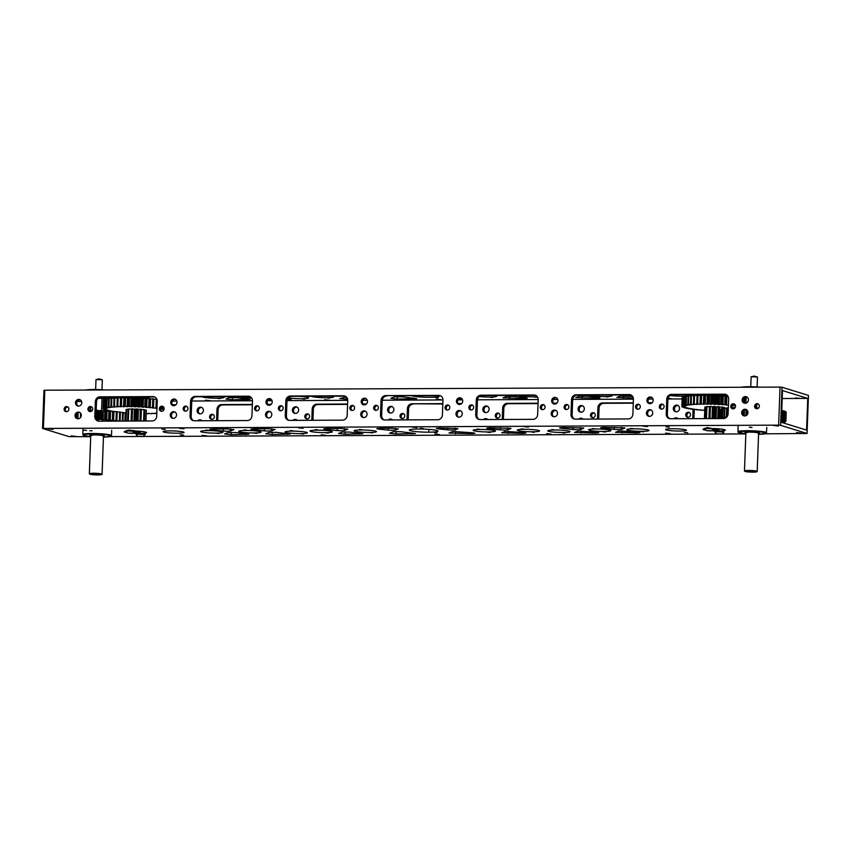 <?xml version="1.0" encoding="UTF-8"?>
<svg xmlns="http://www.w3.org/2000/svg" width="851" height="851" viewBox="0 0 851 851"><rect width="100%" height="100%" fill="white"/><g stroke="black" fill="none" stroke-linecap="round" stroke-linejoin="round"><path stroke-width="1.28" d="M781.963 422.522A15.307 1.606 -177.9 0 0 782.856 422.553A33.189 3.489 -177.9 0 0 783.271 422.468A15.307 1.606 -177.9 0 0 781.335 422.213M781.346 422.096A15.307 1.606 -177.9 0 0 784.356 422.202A33.189 3.489 -177.9 0 0 784.643 422.107A15.307 1.606 -177.9 0 0 782.133 421.83A30.317 3.181 -177.9 0 0 782.346 421.745A15.307 1.606 -177.9 0 0 785.356 421.809A33.189 3.489 -177.9 0 0 785.526 421.713A15.307 1.606 -177.9 0 0 782.803 421.468A30.317 3.181 -177.9 0 0 782.899 421.373A15.307 1.606 -177.9 0 0 785.835 421.394A33.189 3.489 -177.9 0 0 785.877 421.288A15.307 1.606 -177.9 0 0 783.016 421.075A30.317 3.181 -177.9 0 0 782.994 420.968A15.307 1.606 -177.9 0 0 785.803 420.958L786.133 412.001A33.189 3.489 2.1 0 0 786.037 411.884L785.707 420.841A15.307 1.606 -177.9 0 0 782.739 420.671A30.317 3.181 -177.9 0 0 782.601 420.564A15.307 1.606 -177.9 0 0 785.239 420.5L785.569 411.544A33.189 3.489 2.1 0 0 785.345 411.427L785.016 420.383A15.307 1.606 -177.9 0 0 781.995 420.245A30.317 3.181 -177.9 0 0 781.739 420.139A15.307 1.606 -177.9 0 0 784.165 420.032L784.494 411.076A33.189 3.489 2.1 0 0 784.154 410.969L783.824 419.926A15.307 1.606 -177.9 0 0 781.42 419.841M786.111 412.32A15.307 1.606 2.1 0 1 786.207 412.331L785.877 421.288M784.484 411.384A15.307 1.606 2.1 0 1 785.345 411.427M781.431 419.66A15.307 1.606 -177.9 0 0 782.601 419.575L782.931 410.618A33.189 3.489 2.1 0 0 782.463 410.501L782.133 419.458A15.307 1.606 -177.9 0 0 781.441 419.437M782.92 410.916A15.307 1.606 2.1 0 1 784.154 410.969M781.771 410.48A15.307 1.606 2.1 0 1 782.463 410.501M758.454 408.108L758.454 408.118A15.307 1.606 2.1 0 1 758.464 408.108A30.317 3.181 2.1 0 0 757.518 408.055L757.496 408.661M756.869 408.746A2.553 2.362 107.2 0 1 754.614 405.863A2.553 2.362 107.2 0 1 757.709 403.768A2.553 2.362 107.2 0 1 756.869 408.746L756.911 407.725A15.307 1.606 2.1 0 1 757.518 408.055M747.018 410.108L746.827 415.086M744.423 415.948A3.372 3.127 107.2 0 1 746.093 409.608L745.88 415.714M744.2 415.809L744.412 410.129M747.444 410.639L747.306 414.554M743.37 411.203L743.231 414.735M733.264 408.842L733.307 407.533A15.307 1.606 2.1 0 1 735.073 407.714M733.307 407.533A33.189 3.489 2.1 0 0 732.477 407.565L732.456 408.352M726.967 416.799L727.297 407.916A15.307 1.606 2.1 0 1 728.328 407.98M726.552 417.256A15.307 1.606 -177.9 0 0 724.552 417.139L724.882 408.182A15.307 1.606 2.1 0 1 726.637 408.289M727.297 407.916A33.189 3.489 2.1 0 0 726.648 407.98L726.328 416.937A15.307 1.606 -177.9 0 0 726.775 417.033M722.85 407.491A8.67 0.915 2.1 0 1 724.573 407.555A10.212 1.074 2.1 0 1 724.914 407.682L724.892 408.182A33.189 3.489 2.1 0 0 724.339 408.257L724.01 417.213A15.307 1.606 -177.9 0 0 726.031 417.522A30.317 3.181 -177.9 0 0 725.595 417.596A15.307 1.606 -177.9 0 0 722.573 417.458L722.903 408.501A15.307 1.606 2.1 0 1 724.329 408.554M722.903 408.501A33.189 3.489 2.1 0 0 722.488 408.586L722.159 417.543A15.307 1.606 -177.9 0 0 724.446 417.83A30.317 3.181 -177.9 0 0 724.116 417.915A15.307 1.606 -177.9 0 0 721.074 417.809L721.403 408.852A15.307 1.606 2.1 0 1 722.467 408.884M721.403 408.852A33.189 3.489 2.1 0 0 721.105 408.948L720.776 417.905A15.307 1.606 -177.9 0 0 723.297 418.171A30.317 3.181 -177.9 0 0 723.084 418.266A15.307 1.606 -177.9 0 0 720.074 418.192L720.403 409.235A15.307 1.606 2.1 0 1 721.095 409.246M722.531 418.532L722.531 418.532A15.307 1.606 -177.9 0 1 719.903 418.298L720.233 409.342A33.189 3.489 2.1 0 1 720.403 409.235M719.914 409.661A33.189 3.489 2.1 0 0 719.882 409.767L719.552 418.543L719.914 409.661A15.307 1.606 2.1 0 1 720.223 409.661M724.552 417.139A33.189 3.489 -177.9 0 0 724.01 417.213M726.914 416.873A33.189 3.489 -177.9 0 0 726.328 416.937M755.922 407.682A33.189 3.489 2.1 0 1 756.911 407.725M704.171 404.023L704.5 395.268A15.307 1.606 2.1 0 1 704.554 395.141L704.234 403.895A15.307 1.606 -177.9 0 0 704.171 404.023A15.307 1.606 -177.9 0 0 704.266 404.214A30.317 3.181 -177.9 0 0 703.383 404.214A15.307 1.606 -177.9 0 0 701.33 403.906L701.649 395.151A33.189 3.489 2.1 0 0 700.703 395.162L700.384 403.917A15.307 1.606 -177.9 0 0 700.798 404.246A30.317 3.181 -177.9 0 0 699.969 404.268A15.307 1.606 -177.9 0 0 697.65 403.98L697.969 395.226A33.189 3.489 2.1 0 0 697.086 395.247L696.767 404.002A15.307 1.606 -177.9 0 0 697.565 404.342A30.317 3.181 -177.9 0 0 696.788 404.374A15.307 1.606 -177.9 0 0 694.246 404.108L694.565 395.353A33.189 3.489 2.1 0 0 693.756 395.396L693.437 404.151A15.307 1.606 -177.9 0 0 694.597 404.491A30.317 3.181 -177.9 0 0 693.905 404.533A15.307 1.606 -177.9 0 0 691.161 404.289L691.491 395.534A33.189 3.489 2.1 0 0 690.778 395.587L690.448 404.342A15.307 1.606 -177.9 0 0 691.948 404.682A30.317 3.181 -177.9 0 0 691.342 404.736A15.307 1.606 -177.9 0 0 688.459 404.523L688.778 395.768A33.189 3.489 2.1 0 0 688.172 395.843L687.853 404.597A15.307 1.606 -177.9 0 0 689.672 404.916A30.317 3.181 -177.9 0 0 689.161 404.98A15.307 1.606 -177.9 0 0 686.183 404.81L686.502 396.055A33.189 3.489 2.1 0 0 686.002 396.13L685.683 404.885A15.307 1.606 -177.9 0 0 687.789 405.193A30.317 3.181 -177.9 0 0 687.385 405.267A15.307 1.606 -177.9 0 0 684.353 405.14L684.672 396.385A33.189 3.489 2.1 0 0 684.289 396.47L683.97 405.225A15.307 1.606 -177.9 0 0 686.332 405.512A30.317 3.181 -177.9 0 0 686.034 405.597A15.307 1.606 -177.9 0 0 683.002 405.501L683.321 396.747A33.189 3.489 2.1 0 0 683.066 396.843L682.747 405.597A15.307 1.606 -177.9 0 0 685.332 405.863A30.317 3.181 -177.9 0 0 685.151 405.948L685.161 405.842M685.151 405.948A15.307 1.606 -177.9 0 0 682.162 405.906L682.481 397.151A15.307 1.606 2.1 0 1 683.055 397.151M683.321 396.747A15.307 1.606 2.1 0 1 684.278 396.768M684.672 396.385A15.307 1.606 2.1 0 1 685.991 396.428M686.502 396.055A15.307 1.606 2.1 0 1 688.161 396.14M688.778 395.768A15.307 1.606 2.1 0 1 690.757 395.906M691.491 395.534A15.307 1.606 2.1 0 1 693.746 395.726M694.565 395.353A15.307 1.606 2.1 0 1 697.075 395.619M699.969 404.268L700.288 395.513A30.317 3.181 2.1 0 1 700.692 395.502M697.969 395.226A15.307 1.606 2.1 0 1 700.288 395.513M703.383 404.214L703.703 395.46A30.317 3.181 2.1 0 1 704.49 395.46M701.649 395.151A15.307 1.606 2.1 0 1 703.703 395.46M707.309 395.46A30.317 3.181 2.1 0 1 708.223 395.47A15.307 1.606 2.1 0 1 708.575 395.162L708.245 403.917A15.307 1.606 -177.9 0 0 707.904 404.225A30.317 3.181 -177.9 0 0 706.979 404.214L707.309 395.46A15.307 1.606 2.1 0 0 705.543 395.141L705.224 403.895A33.189 3.489 -177.9 0 0 704.234 403.895M707.904 404.225L708.223 395.47M706.979 404.214A15.307 1.606 -177.9 0 0 705.224 403.895M711.032 395.513A30.317 3.181 2.1 0 1 711.979 395.534A15.307 1.606 2.1 0 1 712.691 395.258L712.372 404.012A15.307 1.606 -177.9 0 0 711.649 404.289A30.317 3.181 -177.9 0 0 710.713 404.268L711.032 395.513A15.307 1.606 2.1 0 0 709.596 395.183L709.277 403.938A33.189 3.489 -177.9 0 0 708.245 403.917M711.649 404.289L711.979 395.534M710.713 404.268A15.307 1.606 -177.9 0 0 709.277 403.938M714.819 395.619A30.317 3.181 2.1 0 1 715.776 395.662A15.307 1.606 2.1 0 1 716.861 395.396L716.542 404.151A15.307 1.606 -177.9 0 0 715.457 404.416A30.317 3.181 -177.9 0 0 714.5 404.374L714.819 395.619A15.307 1.606 2.1 0 0 713.734 395.29L713.415 404.044A33.189 3.489 -177.9 0 0 712.372 404.012M715.457 404.416L715.776 395.662M714.5 404.374A15.307 1.606 -177.9 0 0 713.415 404.044M718.627 395.779A30.317 3.181 2.1 0 1 719.574 395.821A15.307 1.606 2.1 0 1 720.999 395.598L720.68 404.353A15.307 1.606 -177.9 0 0 719.244 404.576A30.317 3.181 -177.9 0 0 718.308 404.533L718.627 395.779A15.307 1.606 2.1 0 0 717.904 395.438L717.574 404.193A33.189 3.489 -177.9 0 0 716.542 404.151M719.244 404.576L719.574 395.821M718.308 404.533A15.307 1.606 -177.9 0 0 717.574 404.193M722.371 395.981A30.317 3.181 2.1 0 1 723.297 396.045A15.307 1.606 2.1 0 1 725.052 395.843L724.733 404.597A15.307 1.606 -177.9 0 0 722.978 404.799A30.317 3.181 -177.9 0 0 722.052 404.736L722.371 395.981A15.307 1.606 2.1 0 0 722.02 395.651L721.701 404.406A33.189 3.489 -177.9 0 0 720.68 404.353M722.978 404.799L723.297 396.045M726.094 396.236A30.317 3.181 2.1 0 1 726.892 396.3A15.307 1.606 2.1 0 1 727.967 396.204M728.445 404.906A15.307 1.606 -177.9 0 0 726.573 405.055A30.317 3.181 -177.9 0 0 725.69 404.991A15.307 1.606 -177.9 0 0 725.786 404.821A15.307 1.606 -177.9 0 0 725.722 404.672L726.041 395.917A15.307 1.606 2.1 0 1 726.105 396.066L725.786 404.821M726.573 405.055L726.892 396.3M735.466 405.608A15.307 1.606 -177.9 0 0 733.179 405.693A30.317 3.181 -177.9 0 0 732.403 405.608A15.307 1.606 -177.9 0 0 733.19 405.321L733.222 404.448M733.179 405.693L733.19 405.321A33.189 3.489 -177.9 0 0 732.381 405.236M744.093 398.14A15.307 1.606 2.1 0 1 744.125 398.14L743.965 402.459M744.614 398.555A15.307 1.606 2.1 0 1 745.965 398.598L745.795 403.193M744.455 402.97L744.636 398.257A33.189 3.489 2.1 0 0 744.125 398.14M682.481 397.151A33.189 3.489 2.1 0 0 682.353 397.247L682.034 406.001A15.307 1.606 -177.9 0 0 684.8 406.235A30.317 3.181 -177.9 0 0 684.736 406.331A15.307 1.606 -177.9 0 0 681.842 406.321A33.189 3.489 -177.9 0 0 681.842 406.363A33.189 3.489 -177.9 0 0 681.842 406.438A15.307 1.606 -177.9 0 0 684.747 406.64A30.317 3.181 -177.9 0 0 684.8 406.735A15.307 1.606 -177.9 0 0 682.045 406.767A33.189 3.489 -177.9 0 0 682.172 406.884A15.307 1.606 -177.9 0 0 685.161 407.044A30.317 3.181 -177.9 0 0 685.342 407.15A15.307 1.606 -177.9 0 0 682.757 407.225A33.189 3.489 -177.9 0 0 683.023 407.342A15.307 1.606 -177.9 0 0 686.055 407.469A30.317 3.181 -177.9 0 0 686.353 407.576A15.307 1.606 -177.9 0 0 683.991 407.693A33.189 3.489 -177.9 0 0 684.374 407.81A15.307 1.606 -177.9 0 0 687.406 407.895A30.317 3.181 -177.9 0 0 687.81 408.001A15.307 1.606 -177.9 0 0 685.715 408.15A33.189 3.489 -177.9 0 0 686.214 408.267A15.307 1.606 -177.9 0 0 689.193 408.31A30.317 3.181 -177.9 0 0 689.704 408.416A15.307 1.606 -177.9 0 0 687.885 408.608A33.189 3.489 -177.9 0 0 688.502 408.714A15.307 1.606 -177.9 0 0 691.384 408.714A30.317 3.181 -177.9 0 0 691.991 408.82A15.307 1.606 -177.9 0 0 690.501 409.044A33.189 3.489 -177.9 0 0 691.214 409.15A15.307 1.606 -177.9 0 0 693.948 409.108A30.317 3.181 -177.9 0 0 694.639 409.203A15.307 1.606 -177.9 0 0 693.491 409.448A33.189 3.489 -177.9 0 0 694.299 409.554A15.307 1.606 -177.9 0 0 696.841 409.469A30.317 3.181 -177.9 0 0 697.607 409.554A15.307 1.606 -177.9 0 0 696.831 409.831A33.189 3.489 -177.9 0 0 697.703 409.927A15.307 1.606 -177.9 0 0 700.022 409.799A30.317 3.181 -177.9 0 0 700.862 409.884A15.307 1.606 -177.9 0 0 700.447 410.182A33.189 3.489 -177.9 0 0 701.394 410.267A15.307 1.606 -177.9 0 0 703.447 410.108A30.317 3.181 -177.9 0 0 704.33 410.171A15.307 1.606 -177.9 0 0 704.234 410.342A15.307 1.606 -177.9 0 0 704.298 410.49A33.189 3.489 -177.9 0 0 704.724 410.522M681.842 406.321L682.162 397.566A15.307 1.606 2.1 0 1 682.342 397.566M681.842 406.363L682.162 397.608A33.189 3.489 2.1 0 1 682.162 397.608A33.189 3.489 2.1 0 1 682.162 397.566M725.052 395.843A33.189 3.489 2.1 0 1 726.041 395.917M725.722 404.672A33.189 3.489 -177.9 0 0 724.733 404.597M720.999 395.598A33.189 3.489 2.1 0 1 722.02 395.651M716.861 395.396A33.189 3.489 2.1 0 1 717.904 395.438M712.691 395.258A33.189 3.489 2.1 0 1 713.734 395.29M708.575 395.162A33.189 3.489 2.1 0 1 709.596 395.183M704.554 395.141A33.189 3.489 2.1 0 1 705.543 395.141M701.33 403.906A33.189 3.489 -177.9 0 0 700.384 403.917M697.65 403.98A33.189 3.489 -177.9 0 0 696.767 404.002M694.246 404.108A33.189 3.489 -177.9 0 0 693.437 404.151M691.161 404.289A33.189 3.489 -177.9 0 0 690.448 404.342M688.459 404.523A33.189 3.489 -177.9 0 0 687.853 404.597M95.855 474.879A6.117 0.638 -177.9 0 0 101.78 474.518A6.117 0.638 -177.9 0 0 95.557 473.581A6.117 0.638 -177.9 0 0 89.632 474.071A6.117 0.638 -177.9 0 0 95.855 474.879M89.632 474.071L89.387 473.816A6.372 0.67 2.1 0 1 89.344 473.741A6.372 0.67 2.1 0 1 95.557 473.294A6.372 0.67 2.1 0 1 102.077 474.209A6.372 0.67 2.1 0 1 102.046 474.273L101.78 474.518M95.642 473.964L98.205 474.315L95.642 473.964M96.014 379.557L99.131 378.908L102.333 379.78L96.014 379.557L95.631 389.524M101.982 389.758L102.333 379.78M102.077 474.209L103.492 435.893A6.372 0.67 -177.9 0 0 96.961 434.978A6.372 0.67 -177.9 0 0 90.759 435.425L89.344 473.741M103.482 436.063L100.641 435.106L93.28 434.861L90.749 435.616M90.802 407.001L90.674 410.395M105.439 409.98L105.407 410.703M105.088 399.087L101.992 398.438L101.546 410.501M101.992 398.438L98.216 398.311M745.231 397.236A15.233 1.596 -177.9 0 0 746.167 397.332M740.998 387.248A13.956 1.468 2.1 0 1 759.815 387.173M754.39 387.194A14.361 1.511 -177.9 0 0 743.848 387.237M136.607 421.032L137.043 409.001A8.67 0.915 2.1 0 1 137.628 409.331A7.34 0.766 2.1 0 1 138.426 409.384L138 421.022M137.628 409.331L137.202 421.022M132.107 421.011L132.554 408.905A8.67 0.915 2.1 0 1 134.362 409.225A7.34 0.766 2.1 0 1 135.171 409.246L134.735 421.032M134.362 409.225L133.937 421.043M128.341 421.064L128.778 409.033A8.67 0.915 2.1 0 1 131.469 409.278A7.34 0.766 2.1 0 1 131.49 409.278L131.043 420.905L131.511 408.916A10.212 1.074 2.1 0 1 132.554 408.905M126.054 421.075L126.491 409.363A8.67 0.915 2.1 0 1 128.033 409.416M128.778 409.033A10.212 1.074 2.1 0 0 128.044 409.108L127.607 421.064M125.991 413.256L126.118 409.831A8.67 0.915 2.1 0 1 126.193 409.831M126.491 409.363A10.212 1.074 2.1 0 0 126.203 409.469L125.778 421.075M145.925 420.99L146.319 410.256A10.212 1.074 2.1 0 0 146.095 410.129L145.702 420.99M144.276 421L144.691 409.746A10.212 1.074 2.1 0 0 144 409.629L143.585 421M144.681 410.065A8.67 0.915 2.1 0 1 146.095 410.129M140.947 421.011L141.383 409.299A10.212 1.074 2.1 0 0 140.362 409.214L139.926 421.011M141.362 409.661A8.67 0.915 2.1 0 1 144 409.629M138.426 409.384A8.67 0.915 2.1 0 1 140.362 409.214M135.171 409.246A8.67 0.915 2.1 0 1 135.905 408.959A10.212 1.074 2.1 0 1 137.043 409.001M135.905 408.959L135.458 421.032M759.549 433.031L755.826 432.255M748.348 432L744.933 432.542M755.656 432.244L748.529 432M85.887 390.035A13.956 1.468 2.1 0 1 104.694 389.96M99.269 389.981A14.361 1.511 -177.9 0 0 88.727 390.024M109.928 398.353A15.233 1.596 -177.9 0 0 107.364 398.013A15.233 1.596 -177.9 0 0 99.695 397.438M102.907 397.172A15.637 1.638 2.1 0 1 107.609 397.587A15.637 1.638 2.1 0 1 111.29 398.108M112.055 397.13A15.637 1.638 2.1 0 1 114.108 397.906M142.723 436.489A5.404 5.404 0 0 0 145.149 434.499L145.181 433.957L138.915 433.276L135.958 434.159A5.404 5.404 0 0 0 138.234 436.329L142.723 436.489L138.234 436.329M145.159 434.467L135.947 434.127M141.904 436.531L138.756 436.361L141.915 436.308M750.976 472.092A6.117 0.638 -177.9 0 0 756.901 471.731A6.117 0.638 -177.9 0 0 750.678 470.794A6.117 0.638 -177.9 0 0 744.753 471.284A6.117 0.638 -177.9 0 0 750.976 472.092M744.753 471.284L744.508 471.029A6.372 0.67 2.1 0 1 744.465 470.954A6.372 0.67 2.1 0 1 750.678 470.507A6.372 0.67 2.1 0 1 757.199 471.422A6.372 0.67 2.1 0 1 757.167 471.486L756.901 471.731M750.763 471.177L753.326 471.528L750.763 471.177M751.135 376.77L754.241 376.121L757.454 376.993L751.135 376.77L750.752 386.737M757.103 386.971L757.454 376.993M757.199 471.422L758.603 433.106A6.372 0.67 -177.9 0 0 752.082 432.191A6.372 0.67 -177.9 0 0 745.88 432.638L744.465 470.954M758.603 433.276L755.762 432.319L748.401 432.074L745.87 432.829M746.189 396.949L745.955 403.151M756.784 404.512L756.667 407.714M714.361 418.575L714.808 406.501A8.67 0.915 2.1 0 1 715.691 406.831A7.34 0.766 2.1 0 1 716.499 406.874L716.074 418.564M715.691 406.831L715.255 418.564M719.244 407.108A7.34 0.766 2.1 0 1 719.467 407.129L719.052 418.554M709.957 418.447L710.404 406.459A8.67 0.915 2.1 0 1 712.447 406.767A7.34 0.766 2.1 0 1 713.234 406.767L713.234 406.735A8.67 0.915 2.1 0 1 713.67 406.47L713.223 418.575M712.447 406.767L712.021 418.575M704.585 418.607L705.011 407.001A8.67 0.915 2.1 0 1 706.256 407.023M706.468 418.607L706.904 406.629A10.212 1.074 2.1 0 0 706.266 406.714L705.83 418.607M705.011 407.001A10.212 1.074 2.1 0 0 704.851 407.108L704.426 418.618M722.818 408.512L722.861 407.182A10.212 1.074 2.1 0 0 722.084 407.065L722.02 408.863M724.573 407.555L724.552 408.225M719.255 406.757A8.67 0.915 2.1 0 1 719.255 406.778A8.67 0.915 2.1 0 1 719.255 406.799L719.255 406.757A10.212 1.074 2.1 0 0 718.191 406.672L717.755 418.554M719.467 407.129A8.67 0.915 2.1 0 1 722.084 407.065M716.499 406.874A8.67 0.915 2.1 0 1 718.191 406.672M708.968 418.405L709.415 406.48A10.212 1.074 2.1 0 1 710.404 406.459M713.67 406.47A10.212 1.074 2.1 0 1 714.808 406.501M706.904 406.629A8.67 0.915 2.1 0 1 709.394 406.821M132.299 421.043L128.575 421.064M132.394 433.297A5.404 5.404 0 0 0 134.82 431.308L134.852 430.766L128.586 430.085L125.629 430.968A5.404 5.404 0 0 0 127.905 433.138L132.394 433.297L127.905 433.138M134.83 431.276L125.618 430.936M131.586 433.34L128.437 433.17L131.586 433.127M721.51 434.031A5.404 5.404 0 0 0 723.935 432.031L717.701 430.819L714.744 431.702A5.404 5.404 0 0 0 717.021 433.861L721.51 434.031L717.021 433.861M723.946 432L714.734 431.67M720.701 434.063L717.553 433.893L720.712 433.85M147.457 398.64A12.159 1.276 -177.9 0 0 146.17 398.385M145.255 398.236A12.159 1.276 -177.9 0 0 126.544 397.747M125.48 397.598A12.414 1.298 2.1 0 1 137.16 397.289A12.414 1.298 2.1 0 1 148.212 398.523A12.414 1.298 2.1 0 1 148.329 398.566M146.915 396.991A12.159 1.276 2.1 0 1 148.021 397.257A12.159 1.276 2.1 0 1 148.765 397.608L149.01 397.874A12.414 1.298 -177.9 0 0 148.244 397.513A12.414 1.298 -177.9 0 0 145.712 396.991M124.278 397.087A12.414 1.298 -177.9 0 0 124.278 397.098L124.246 397.928M149.063 398.513L149.074 398.013A12.414 1.298 -177.9 0 0 149.01 397.874M217.462 398.353L220.175 398.651L217.462 398.353M301.914 398.853L304.626 399.151L301.914 398.853M326.901 397.885L329.614 398.183L326.901 397.885M490.038 397.194L492.75 397.491L490.038 397.194M534.151 397.002L536.864 397.3L534.151 397.002M605.423 396.704L608.135 396.991L605.423 396.704M438.584 395.747A14.361 1.511 2.1 0 1 439.244 396.226A14.361 1.511 2.1 0 1 430.053 397.3A14.361 1.511 2.1 0 1 411.841 395.864M434.967 434.106L439.552 434.606L434.967 434.106M436.255 399.215L440.829 399.715L436.255 399.215M412.214 427.074L416.788 427.574L412.214 427.074M303.041 428.298L298.456 427.798L303.041 428.298M324.656 399.693L329.241 400.183L324.656 399.693M325.805 435.329L321.221 434.829L325.805 435.329M223.302 428.947L223.228 431.053L227.6 431.266L230.515 431.021L230.589 429.032M264.448 428.776L264.363 430.883L268.746 431.085L271.66 430.851L271.735 428.851M337.219 428.457L337.145 430.574L341.517 430.776L344.432 430.542L344.506 428.542M388.29 428.244L388.226 430.127L392.598 430.329L395.513 430.095L395.577 428.372M67.803 406.969A2.553 2.362 -72.8 0 0 66.346 411.682M66.41 411.682A2.553 2.362 -72.8 0 0 67.261 406.704A2.553 2.362 -72.8 0 0 64.165 408.799A2.553 2.362 -72.8 0 0 66.41 411.682M91.621 406.863A2.553 2.362 -72.8 0 0 90.163 411.586M90.217 411.586A2.553 2.362 -72.8 0 0 91.068 406.608A2.553 2.362 -72.8 0 0 87.972 408.703A2.553 2.362 -72.8 0 0 90.217 411.586M80.196 399.768A3.372 3.127 -72.8 0 0 78.239 406.087M78.515 406.108A3.372 3.127 -72.8 0 0 79.632 399.534A3.372 3.127 -72.8 0 0 75.548 402.3A3.372 3.127 -72.8 0 0 78.515 406.108M79.728 412.458A3.372 3.127 -72.8 0 0 77.771 418.777M78.058 418.788A3.372 3.127 -72.8 0 0 79.175 412.224A3.372 3.127 -72.8 0 0 75.079 414.98A3.372 3.127 -72.8 0 0 78.058 418.788M163.041 406.565A2.553 2.362 -72.8 0 0 161.584 411.278M161.647 411.278A2.553 2.362 -72.8 0 0 162.498 406.299A2.553 2.362 -72.8 0 0 159.392 408.395A2.553 2.362 -72.8 0 0 161.647 411.278M186.848 406.459A2.553 2.362 -72.8 0 0 185.39 411.182M185.454 411.182A2.553 2.362 -72.8 0 0 186.305 406.204A2.553 2.362 -72.8 0 0 183.21 408.289A2.553 2.362 -72.8 0 0 185.454 411.182M211.782 419.33A2.553 2.362 107.2 0 1 213.239 414.607M212.027 414.256A2.553 2.362 107.2 0 1 214.282 417.139A2.553 2.362 107.2 0 1 211.186 419.235A2.553 2.362 107.2 0 1 212.027 414.256M175.423 399.364A3.372 3.127 -72.8 0 0 173.476 405.682M173.753 405.693A3.372 3.127 -72.8 0 0 174.87 399.13A3.372 3.127 -72.8 0 0 170.785 401.885A3.372 3.127 -72.8 0 0 173.753 405.693M199.868 413.841A3.372 3.127 107.2 0 1 201.815 407.512M200.389 407.15A3.372 3.127 107.2 0 1 203.357 410.959A3.372 3.127 107.2 0 1 199.272 413.724A3.372 3.127 107.2 0 1 200.389 407.15M174.966 412.054A3.372 3.127 -72.8 0 0 173.008 418.373M173.285 418.384A3.372 3.127 -72.8 0 0 174.412 411.82A3.372 3.127 -72.8 0 0 170.317 414.575A3.372 3.127 -72.8 0 0 173.285 418.384M199.304 420.766A3.372 3.127 107.2 0 1 201.347 420.203M197.73 420.766A3.372 3.127 107.2 0 1 202.059 420.745M258.279 406.15A2.553 2.362 -72.8 0 0 256.821 410.873M256.885 410.873A2.553 2.362 -72.8 0 0 257.725 405.895A2.553 2.362 -72.8 0 0 254.63 407.991A2.553 2.362 -72.8 0 0 256.885 410.873M282.085 406.055A2.553 2.362 -72.8 0 0 280.628 410.778M280.692 410.778A2.553 2.362 -72.8 0 0 281.543 405.799A2.553 2.362 -72.8 0 0 278.437 407.884A2.553 2.362 -72.8 0 0 280.692 410.778M307.02 418.926A2.553 2.362 107.2 0 1 308.477 414.203M307.264 413.852A2.553 2.362 107.2 0 1 309.519 416.735A2.553 2.362 107.2 0 1 306.424 418.83A2.553 2.362 107.2 0 1 307.264 413.852M270.661 398.959A3.372 3.127 -72.8 0 0 268.714 405.278M268.99 405.289A3.372 3.127 -72.8 0 0 270.107 398.725A3.372 3.127 -72.8 0 0 266.023 401.481A3.372 3.127 -72.8 0 0 268.99 405.289M295.095 413.426A3.372 3.127 107.2 0 1 297.052 407.108M295.627 406.746A3.372 3.127 107.2 0 1 298.595 410.554A3.372 3.127 107.2 0 1 294.51 413.309A3.372 3.127 107.2 0 1 295.627 406.746M270.192 411.65A3.372 3.127 -72.8 0 0 268.246 417.969M268.522 417.979A3.372 3.127 -72.8 0 0 269.639 411.405A3.372 3.127 -72.8 0 0 265.555 414.171A3.372 3.127 -72.8 0 0 268.522 417.979M294.542 420.351A3.372 3.127 107.2 0 1 296.584 419.798M292.957 420.362A3.372 3.127 107.2 0 1 297.286 420.341M353.516 405.746A2.553 2.362 -72.8 0 0 352.059 410.469M352.123 410.469A2.553 2.362 -72.8 0 0 352.963 405.491A2.553 2.362 -72.8 0 0 349.867 407.586A2.553 2.362 -72.8 0 0 352.123 410.469M377.323 405.65A2.553 2.362 -72.8 0 0 375.865 410.363M375.929 410.373A2.553 2.362 -72.8 0 0 376.77 405.395A2.553 2.362 -72.8 0 0 373.674 407.48A2.553 2.362 -72.8 0 0 375.929 410.373M402.257 418.522A2.553 2.362 107.2 0 1 403.714 413.799M402.502 413.448A2.553 2.362 107.2 0 1 404.746 416.33A2.553 2.362 107.2 0 1 401.651 418.426A2.553 2.362 107.2 0 1 402.502 413.448M365.898 398.555A3.372 3.127 -72.8 0 0 363.941 404.874M364.228 404.885A3.372 3.127 -72.8 0 0 365.345 398.321A3.372 3.127 -72.8 0 0 361.25 401.076A3.372 3.127 -72.8 0 0 364.228 404.885M390.332 413.022A3.372 3.127 107.2 0 1 392.29 406.704M390.854 406.342A3.372 3.127 107.2 0 1 393.832 410.15A3.372 3.127 107.2 0 1 389.737 412.905A3.372 3.127 107.2 0 1 390.854 406.342M365.43 411.246A3.372 3.127 -72.8 0 0 363.483 417.564M363.76 417.575A3.372 3.127 -72.8 0 0 364.877 411.001A3.372 3.127 -72.8 0 0 360.792 413.767A3.372 3.127 -72.8 0 0 363.76 417.575M389.779 419.947A3.372 3.127 107.2 0 1 391.822 419.394M388.194 419.958A3.372 3.127 107.2 0 1 392.524 419.937M290.308 430.553L293.021 430.851L290.308 430.553M300.637 433.744L303.35 434.042L300.637 433.744M359.409 429.404L362.122 429.691L359.409 429.404M369.738 432.595L372.451 432.882L369.738 432.595M315.295 429.585L318.008 429.883L315.295 429.585M244.024 429.893L246.737 430.191L244.024 429.893M205.857 430.053L208.569 430.351L205.857 430.053M325.625 432.776L328.326 433.074L325.625 432.776M254.353 433.085L257.055 433.372L254.353 433.085M216.186 433.244L218.898 433.542L216.186 433.244M86.6 430.468L83.887 430.18L86.6 430.468M177.338 433.191A10.467 1.096 -177.9 0 0 184.039 432.414A10.467 1.096 -177.9 0 0 169.806 430.872A10.467 1.096 -177.9 0 0 163.115 431.648A10.467 1.096 -177.9 0 0 177.338 433.191M369.302 432.457A11.169 1.17 -177.9 0 0 376.45 431.627A11.169 1.17 -177.9 0 0 361.281 429.978A11.169 1.17 -177.9 0 0 354.133 430.808A11.169 1.17 -177.9 0 0 369.302 432.457M331.741 396.204A11.169 1.17 2.1 0 1 333.613 396.917A11.169 1.17 2.1 0 1 326.465 397.757A11.169 1.17 2.1 0 1 311.423 396.289M325.188 432.648A11.169 1.17 -177.9 0 0 332.337 431.819A11.169 1.17 -177.9 0 0 317.168 430.17A11.169 1.17 -177.9 0 0 310.019 431A11.169 1.17 -177.9 0 0 325.188 432.648M298.307 396.343A11.169 1.17 2.1 0 1 308.626 397.896A11.169 1.17 2.1 0 1 301.488 398.725A11.169 1.17 2.1 0 1 288.351 397.821M300.201 433.616A11.169 1.17 -177.9 0 0 307.349 432.787A11.169 1.17 -177.9 0 0 292.18 431.138A11.169 1.17 -177.9 0 0 285.032 431.968A11.169 1.17 -177.9 0 0 300.201 433.616M253.917 432.946A11.169 1.17 -177.9 0 0 261.066 432.117A11.169 1.17 -177.9 0 0 245.886 430.468A11.169 1.17 -177.9 0 0 238.748 431.297A11.169 1.17 -177.9 0 0 253.917 432.946M222.302 396.662A11.169 1.17 2.1 0 1 224.175 397.385A11.169 1.17 2.1 0 1 217.026 398.215A11.169 1.17 2.1 0 1 201.985 396.757M215.75 433.106A11.169 1.17 -177.9 0 0 222.898 432.276A11.169 1.17 -177.9 0 0 207.729 430.627A11.169 1.17 -177.9 0 0 200.581 431.457A11.169 1.17 -177.9 0 0 215.75 433.106M53.049 429.361L48.464 428.861L53.049 429.361M77.537 400.874L79.249 401.246L77.101 401.502M75.813 436.393L71.229 435.893L75.813 436.393M205.612 400.193L210.197 400.693L205.612 400.193M206.761 435.84L202.176 435.34L206.761 435.84M183.997 428.808L179.423 428.308L183.997 428.808M141.989 433.382A11.169 1.17 -177.9 0 0 146.563 432.606A11.169 1.17 -177.9 0 0 134.841 431M183.667 435.148L180.21 434.776L183.667 435.148M165.307 429.478L161.86 429.106L165.307 429.478M523.801 426.596L528.375 427.096L523.801 426.596M546.565 433.627L551.14 434.127L546.565 433.627M621.56 427.362L621.485 429.361L618.56 429.595L614.188 429.393L614.262 427.287M580.414 427.542L580.339 429.532L577.425 429.776L573.053 429.564L573.127 427.457M507.643 427.851L507.568 429.84L504.654 430.085L500.271 429.872L500.356 427.766M455.083 428.117L455.019 429.84L452.104 430.074L447.722 429.872L447.796 427.989M756.805 408.746A2.553 2.362 107.2 0 1 758.262 404.023M732.998 408.852A2.553 2.362 107.2 0 1 734.456 404.129M733.243 403.778A2.553 2.362 107.2 0 1 735.498 406.661A2.553 2.362 107.2 0 1 732.392 408.757A2.553 2.362 107.2 0 1 733.243 403.778M744.88 403.257A3.372 3.127 107.2 0 1 746.838 396.938M745.412 396.566A3.372 3.127 107.2 0 1 748.38 400.374A3.372 3.127 107.2 0 1 744.295 403.14A3.372 3.127 107.2 0 1 745.412 396.566M744.944 409.257A3.372 3.127 107.2 0 1 747.912 413.065A3.372 3.127 107.2 0 1 743.827 415.831A3.372 3.127 107.2 0 1 744.944 409.257M661.567 409.15A2.553 2.362 107.2 0 1 663.025 404.438M661.812 404.076A2.553 2.362 107.2 0 1 664.067 406.959A2.553 2.362 107.2 0 1 660.972 409.054A2.553 2.362 107.2 0 1 661.812 404.076M689.416 412.586A2.553 2.362 -72.8 0 0 687.959 417.298M688.023 417.309A2.553 2.362 -72.8 0 0 688.863 412.331A2.553 2.362 -72.8 0 0 685.768 414.416A2.553 2.362 -72.8 0 0 688.023 417.309M637.761 409.257A2.553 2.362 107.2 0 1 639.218 404.533M638.005 404.182A2.553 2.362 107.2 0 1 640.26 407.065A2.553 2.362 107.2 0 1 637.165 409.161A2.553 2.362 107.2 0 1 638.005 404.182M649.653 403.661A3.372 3.127 107.2 0 1 651.6 397.343M650.175 396.97A3.372 3.127 107.2 0 1 653.142 400.778A3.372 3.127 107.2 0 1 649.058 403.544A3.372 3.127 107.2 0 1 650.175 396.97M677.992 405.491A3.372 3.127 -72.8 0 0 676.034 411.81M676.322 411.82A3.372 3.127 -72.8 0 0 677.439 405.257A3.372 3.127 -72.8 0 0 673.343 408.012A3.372 3.127 -72.8 0 0 676.322 411.82M649.185 416.352A3.372 3.127 107.2 0 1 651.132 410.022M649.707 409.661A3.372 3.127 107.2 0 1 652.685 413.469A3.372 3.127 107.2 0 1 648.59 416.235A3.372 3.127 107.2 0 1 649.707 409.661M677.524 418.181A3.372 3.127 -72.8 0 0 675.481 418.735M678.226 418.724A3.372 3.127 -72.8 0 0 673.896 418.745M566.33 409.554A2.553 2.362 107.2 0 1 567.787 404.842M566.585 404.48A2.553 2.362 107.2 0 1 568.83 407.363A2.553 2.362 107.2 0 1 565.734 409.459A2.553 2.362 107.2 0 1 566.585 404.48M594.179 412.99A2.553 2.362 -72.8 0 0 592.721 417.713M592.785 417.713A2.553 2.362 -72.8 0 0 593.626 412.735A2.553 2.362 -72.8 0 0 590.53 414.82A2.553 2.362 -72.8 0 0 592.785 417.713M542.523 409.661A2.553 2.362 107.2 0 1 543.98 404.938M542.778 404.587A2.553 2.362 107.2 0 1 545.023 407.469A2.553 2.362 107.2 0 1 541.927 409.565A2.553 2.362 107.2 0 1 542.778 404.587M554.416 404.065A3.372 3.127 107.2 0 1 556.363 397.747M554.937 397.374A3.372 3.127 107.2 0 1 557.916 401.183A3.372 3.127 107.2 0 1 553.82 403.948A3.372 3.127 107.2 0 1 554.937 397.374M582.754 405.895A3.372 3.127 -72.8 0 0 580.808 412.214M581.084 412.224A3.372 3.127 -72.8 0 0 582.201 405.661A3.372 3.127 -72.8 0 0 578.116 408.416A3.372 3.127 -72.8 0 0 581.084 412.224M553.948 416.756A3.372 3.127 107.2 0 1 555.905 410.437M554.48 410.065A3.372 3.127 107.2 0 1 557.448 413.873A3.372 3.127 107.2 0 1 553.352 416.639A3.372 3.127 107.2 0 1 554.48 410.065M582.286 418.586A3.372 3.127 -72.8 0 0 580.244 419.139M582.999 419.128A3.372 3.127 -72.8 0 0 578.669 419.149M434.223 432.478L436.999 432.776L434.223 432.478M420.447 428.223L423.224 428.521L420.447 428.223M435.521 397.587L438.222 397.885L435.521 397.587M471.103 409.959A2.553 2.362 107.2 0 1 472.56 405.246M471.348 404.885A2.553 2.362 107.2 0 1 473.603 407.778A2.553 2.362 107.2 0 1 470.497 409.863A2.553 2.362 107.2 0 1 471.348 404.885M498.941 413.395A2.553 2.362 -72.8 0 0 497.484 418.118M497.548 418.118A2.553 2.362 -72.8 0 0 498.399 413.139A2.553 2.362 -72.8 0 0 495.303 415.235A2.553 2.362 -72.8 0 0 497.548 418.118M447.286 410.065A2.553 2.362 107.2 0 1 448.743 405.342M447.541 404.991A2.553 2.362 107.2 0 1 449.785 407.874A2.553 2.362 107.2 0 1 446.69 409.969A2.553 2.362 107.2 0 1 447.541 404.991M459.178 404.47A3.372 3.127 107.2 0 1 461.136 398.151M459.71 397.779A3.372 3.127 107.2 0 1 462.678 401.587A3.372 3.127 107.2 0 1 458.583 404.353A3.372 3.127 107.2 0 1 459.71 397.779M487.517 406.299A3.372 3.127 -72.8 0 0 485.57 412.618M485.847 412.629A3.372 3.127 -72.8 0 0 486.963 406.065A3.372 3.127 -72.8 0 0 482.879 408.82A3.372 3.127 -72.8 0 0 485.847 412.629M458.71 417.16A3.372 3.127 107.2 0 1 460.668 410.842M459.242 410.469A3.372 3.127 107.2 0 1 462.21 414.277A3.372 3.127 107.2 0 1 458.125 417.043A3.372 3.127 107.2 0 1 459.242 410.469M487.059 418.99A3.372 3.127 -72.8 0 0 485.017 419.543M487.761 419.532A3.372 3.127 -72.8 0 0 483.432 419.554M554.469 429.883L551.767 429.585L554.469 429.883M564.798 433.074L562.085 432.776L564.798 433.074M479.868 429.34L477.156 429.042L479.868 429.34M490.187 432.531L487.485 432.234L490.187 432.531M523.982 429.149L521.269 428.851L523.982 429.149M595.253 428.851L592.541 428.553L595.253 428.851M633.421 428.681L630.708 428.393L633.421 428.681M534.311 432.34L531.598 432.042L534.311 432.34M605.582 432.031L602.87 431.744L605.582 432.031M643.75 431.872L641.037 431.574L643.75 431.872M749.242 427.202L751.944 427.5L749.242 427.202M670.077 395.534A10.467 1.096 -177.9 0 0 681.077 396.162A10.467 1.096 -177.9 0 0 687.778 395.385A10.467 1.096 -177.9 0 0 685.938 394.694M672.269 428.734A10.467 1.096 2.1 0 1 686.491 430.276A10.467 1.096 2.1 0 1 679.8 431.053A10.467 1.096 2.1 0 1 665.567 429.51A10.467 1.096 2.1 0 1 672.269 428.734M479.315 396.566A11.169 1.17 -177.9 0 0 489.602 397.055A11.169 1.17 -177.9 0 0 496.75 396.226A11.169 1.17 -177.9 0 0 494.878 395.502M480.294 429.468A11.169 1.17 2.1 0 1 495.463 431.117A11.169 1.17 2.1 0 1 488.325 431.946A11.169 1.17 2.1 0 1 473.156 430.298A11.169 1.17 2.1 0 1 480.294 429.468M518.674 395.407A11.169 1.17 -177.9 0 0 533.726 396.874A11.169 1.17 -177.9 0 0 537.332 396.768M524.418 429.287A11.169 1.17 2.1 0 1 539.587 430.936A11.169 1.17 2.1 0 1 532.439 431.765A11.169 1.17 2.1 0 1 517.27 430.117A11.169 1.17 2.1 0 1 524.418 429.287M554.905 430.01A11.169 1.17 2.1 0 1 570.074 431.659A11.169 1.17 2.1 0 1 562.937 432.499A11.169 1.17 2.1 0 1 547.757 430.851A11.169 1.17 2.1 0 1 554.905 430.01M589.945 395.098A11.169 1.17 -177.9 0 0 604.997 396.566A11.169 1.17 -177.9 0 0 612.135 395.736A11.169 1.17 -177.9 0 0 610.273 395.013M595.689 428.978A11.169 1.17 2.1 0 1 610.858 430.627A11.169 1.17 2.1 0 1 603.71 431.457A11.169 1.17 2.1 0 1 588.541 429.808A11.169 1.17 2.1 0 1 595.689 428.978M633.857 428.819A11.169 1.17 2.1 0 1 649.026 430.468A11.169 1.17 2.1 0 1 641.877 431.297A11.169 1.17 2.1 0 1 626.708 429.649A11.169 1.17 2.1 0 1 633.857 428.819M773.793 425.532L778.367 426.032L773.793 425.532M800.259 398.428L795.674 397.928L800.259 398.428M796.557 432.563L801.131 433.063L796.557 432.563M667.961 398.959L671.471 398.725L668.109 398.257M665.61 433.127L670.184 433.616L665.61 433.127M642.845 426.096L647.42 426.585L642.845 426.096M713.627 428.542A11.169 1.17 2.1 0 1 725.35 430.138A11.169 1.17 2.1 0 1 720.776 430.914M684.3 432.446L687.746 432.819L684.3 432.446M665.939 426.776L669.397 427.149L665.939 426.776M418.447 429A14.361 1.511 -177.9 0 0 409.267 430.074A14.361 1.511 -177.9 0 0 428.766 432.191A14.361 1.511 2.1 0 0 437.957 431.117A14.361 1.511 2.1 0 0 418.447 429M636.825 432.936L615.592 432.287L619.081 430.904L637.75 432.085L639.888 432.585L636.825 432.936L636.856 431.989M561.703 427.521L561.671 428.361L573.053 429.564M561.671 428.361L559.543 427.862L562.607 427.5L583.69 428.021M580.339 429.532L583.68 428.266M522.908 433.425L501.686 432.776L505.175 431.393L523.844 432.563L525.971 433.063L522.908 433.425L522.94 432.468M438.456 428.042L438.425 428.883L447.722 429.872M438.425 428.883L436.297 428.383L439.361 428.032L457.764 428.553M455.019 429.84L457.753 428.798M715.372 430.936A11.169 1.17 2.1 0 1 711.351 430.766M705.958 430.223A11.169 1.17 2.1 0 1 703.043 429.319A11.169 1.17 2.1 0 1 704.585 428.787M471.933 433.638L449.03 432.999L452.902 431.468L472.869 432.787L474.996 433.276L471.933 433.638L471.965 432.691M488.931 427.83L488.899 428.67L500.271 429.872M488.899 428.67L486.772 428.17L489.836 427.808L510.919 428.33M507.568 429.84L510.908 428.574M595.679 433.106L574.457 432.468L577.946 431.074L596.615 432.255L598.742 432.755L595.679 433.106L595.711 432.159M602.848 427.34L602.816 428.181L614.188 429.393M602.816 428.181L600.678 427.681L603.742 427.33L624.836 427.851M621.485 429.361L624.825 428.085M43.433 428.276L44.826 390.215L43.944 390.386L42.55 428.447L778.644 425.149L780.037 387.088L782.016 387.248L780.622 425.309L807.056 433.478L808.45 395.417L782.016 387.248M42.55 428.447L68.984 436.616L90.706 436.701M109.949 436.616L139.053 436.489M142.755 436.478L717.84 434.031M721.542 434.01L745.827 433.914M765.07 433.829L807.056 433.478M780.622 425.309L778.644 425.149M231.142 434.659L248.928 434.244L235.419 432.531L228.121 432.563L224.632 433.957L231.142 434.659L231.227 432.329M275.011 429.329L271.66 430.851M264.363 430.883L252.992 429.67L253.024 428.83M275.001 429.574L268.639 428.755L253.928 428.819L250.864 429.17L252.992 429.67M345.049 434.18L362.834 433.755L349.325 432.053L342.038 432.085L338.549 433.467L345.049 434.18L345.134 431.84M398.257 428.808L395.513 430.095M388.226 430.127L378.929 429.138L378.95 428.298M398.247 429.053L391.885 428.234L379.854 428.276L376.791 428.638L378.929 429.138M92.078 430.766A14.361 1.511 -177.9 0 0 89.759 430.797M125.799 431.255A11.169 1.17 -177.9 0 0 124.246 431.787A11.169 1.17 -177.9 0 0 127.161 432.691M132.565 433.223A11.169 1.17 -177.9 0 0 136.575 433.404M396.023 433.957L415.49 433.531L400.683 431.691L393.396 431.723L389.524 433.255L396.023 433.957L396.119 431.478M347.782 429.021L344.432 430.542M337.145 430.574L325.763 429.361L325.795 428.521M347.772 429.266L341.421 428.447L326.699 428.51L323.635 428.861L325.763 429.361M272.277 434.489L290.063 434.063L276.554 432.361L269.267 432.393L265.778 433.776L272.277 434.489L272.363 432.148M233.876 429.51L230.515 431.021M223.228 431.053L211.846 429.84L211.878 429.01M233.865 429.755L227.504 428.925L212.782 428.989L209.718 429.351L211.846 429.84M781.335 422.319L806.578 430.117L807.737 398.396L782.495 390.609L781.335 422.319M44.826 390.215L780.037 387.088M77.09 401.512L81.6 401.491M172.327 401.108L176.838 401.087M191.783 401.023L252.492 400.768M267.565 400.704L272.075 400.683M287.01 400.619L347.729 400.353M362.803 400.289L367.313 400.278M382.248 400.215L442.956 399.949M458.029 399.885L462.54 399.874M477.485 399.81L538.194 399.545M553.267 399.481L557.777 399.459M572.723 399.396L633.431 399.14M648.505 399.076L653.015 399.055M667.95 398.991L682.108 398.938M782.207 398.513L807.737 398.396M632.676 396.513L620.368 396.013L616.879 397.396L633.314 398.066M524.184 398.534L527.248 398.172L525.12 397.672L513.738 396.47L506.451 396.502L502.962 397.885L524.184 398.534L524.227 397.577M628.112 394.938A11.169 1.17 -177.9 0 0 632.112 395.821M458.955 398.811L461.923 398.789M596.955 398.215L600.019 397.864L597.891 397.364L586.52 396.151L579.223 396.183L575.733 397.577L596.955 398.215L596.998 397.268M232.419 399.768L225.909 399.066L229.398 397.672L236.695 397.64L250.205 399.353L232.419 399.768L232.504 397.438M347.612 399.279L339.826 398.576L346.325 396.949M251.641 398.002A11.169 1.17 2.1 0 1 240.152 396.587M397.311 399.066L390.8 398.364L394.673 396.832L401.959 396.8L416.777 398.64L397.311 399.066L397.396 396.587M287.798 398.523L291.34 399.172L287.287 399.534M268.884 399.353L271.405 399.545M407.023 419.873L407.438 408.544A4.787 4.436 107.2 0 1 412.075 403.768L442.818 403.991M461.657 403.555L458.178 403.565M442.828 403.629L412.075 403.768M633.293 402.821L602.551 402.949A4.787 4.436 -72.8 0 0 597.913 407.725L597.498 419.064M652.132 402.746L648.653 402.757M538.066 403.225L507.313 403.353A4.787 4.436 -72.8 0 0 502.675 408.14L502.26 419.469M556.894 403.151L553.416 403.161M693.076 409.129L692.735 418.66M216.558 420.692L216.973 409.352A4.787 4.436 107.2 0 1 221.611 404.576L252.353 404.438M267.714 404.374L271.192 404.363M311.796 420.288L312.211 408.948A4.787 4.436 107.2 0 1 316.849 404.172L347.591 404.034M362.951 403.97L366.419 403.959M172.476 404.778L175.955 404.768M121.64 412.405L121.64 412.405A15.307 1.606 -177.9 0 0 122.214 412.363A30.317 3.181 -177.9 0 0 123.065 412.437A15.307 1.606 -177.9 0 0 123.012 412.458M669.854 418.713A4.787 4.436 107.2 0 1 667.365 414.373L667.907 399.523A4.787 4.436 107.2 0 1 672.545 394.747L725.52 394.524A4.787 4.436 107.2 0 1 726.169 394.577M479.379 419.522A4.787 4.436 107.2 0 1 476.89 415.182L477.432 400.342A4.787 4.436 107.2 0 1 482.07 395.566L535.045 395.332A4.787 4.436 107.2 0 1 535.705 395.385M574.616 419.118A4.787 4.436 107.2 0 1 572.127 414.777L572.67 399.927A4.787 4.436 107.2 0 1 577.308 395.151L630.283 394.928A4.787 4.436 107.2 0 1 630.931 394.981M385.694 395.609L438.669 395.385A4.787 4.436 107.2 0 1 442.956 400.13L442.414 414.969A4.787 4.436 107.2 0 1 437.776 419.745L384.801 419.969A4.787 4.436 -72.8 0 1 380.514 415.235L381.057 400.385A4.787 4.436 -72.8 0 1 385.694 395.609L439.818 395.736A4.787 4.436 107.2 0 1 440.467 395.789M386.843 395.97A4.787 4.436 -72.8 0 0 382.205 400.747L381.652 415.586A4.787 4.436 -72.8 0 0 384.141 419.926M154.765 397.002A4.787 4.436 -72.8 0 0 154.105 396.96L101.131 397.183A4.787 4.436 -72.8 0 0 96.493 401.959L95.95 416.799A4.787 4.436 -72.8 0 0 98.439 421.139M345.229 396.194A4.787 4.436 -72.8 0 0 344.581 396.14L291.606 396.375A4.787 4.436 -72.8 0 0 286.968 401.151L286.425 415.99A4.787 4.436 -72.8 0 0 288.915 420.33M249.992 396.598A4.787 4.436 -72.8 0 0 249.343 396.555L196.368 396.779A4.787 4.436 -72.8 0 0 191.73 401.555L191.188 416.394A4.787 4.436 -72.8 0 0 193.677 420.734M461.221 403.917L458.476 403.927M408.182 419.873L408.586 408.895A4.787 4.436 107.2 0 1 413.224 404.119M651.696 403.097L648.941 403.119M633.282 403.183L603.699 403.31A4.787 4.436 -72.8 0 0 599.061 408.086L598.657 419.064M556.458 403.512L553.714 403.523M538.045 403.587L508.462 403.714A4.787 4.436 -72.8 0 0 503.824 408.491L503.42 419.469M694.225 409.544L693.895 418.66M217.718 420.681L218.122 409.703A4.787 4.436 107.2 0 1 222.76 404.927L252.343 404.799M268.001 404.736L270.756 404.725M312.955 420.277L313.349 409.299A4.787 4.436 107.2 0 1 317.997 404.523L347.58 404.395M363.239 404.331L365.983 404.321M172.774 405.14L175.519 405.129M576.159 394.8L629.134 394.577A4.787 4.436 107.2 0 1 633.421 399.31L632.878 414.16A4.787 4.436 107.2 0 1 628.24 418.937L575.265 419.16A4.787 4.436 107.2 0 1 570.978 414.426L571.521 399.576A4.787 4.436 107.2 0 1 576.159 394.8L577.308 395.151M480.921 395.204L533.896 394.981A4.787 4.436 107.2 0 1 538.194 399.715L537.651 414.565A4.787 4.436 107.2 0 1 533.003 419.341L480.038 419.564A4.787 4.436 107.2 0 1 475.741 414.831L476.283 399.981A4.787 4.436 107.2 0 1 480.921 395.204L482.07 395.566M671.396 394.396L724.371 394.173A4.787 4.436 107.2 0 1 728.658 398.906L728.116 413.756A4.787 4.436 107.2 0 1 723.478 418.532L670.503 418.756A4.787 4.436 107.2 0 1 666.216 414.022L666.758 399.172A4.787 4.436 107.2 0 1 671.396 394.396L672.545 394.747M248.194 396.194L195.219 396.417A4.787 4.436 -72.8 0 0 190.581 401.204L190.039 416.043A4.787 4.436 -72.8 0 0 194.326 420.788L247.301 420.554A4.787 4.436 -72.8 0 0 251.939 415.777L252.481 400.938A4.787 4.436 -72.8 0 0 248.194 396.194L249.343 396.555M343.432 395.789L290.457 396.013A4.787 4.436 -72.8 0 0 285.819 400.789L285.276 415.639A4.787 4.436 -72.8 0 0 289.563 420.373L342.538 420.149A4.787 4.436 -72.8 0 0 347.176 415.373L347.719 400.534A4.787 4.436 -72.8 0 0 343.432 395.789L344.581 396.14M152.957 396.598L99.982 396.832A4.787 4.436 -72.8 0 0 95.344 401.608L94.801 416.447A4.787 4.436 -72.8 0 0 99.099 421.192L152.063 420.958A4.787 4.436 -72.8 0 0 156.712 416.182L157.254 401.342A4.787 4.436 -72.8 0 0 152.957 396.598L154.105 396.96M713.372 429.181L719.138 430.01L712.372 430.159M720.467 430.893A10.914 1.149 -177.9 0 0 724.892 430.34A10.914 1.149 -177.9 0 0 725.041 430.255A10.914 1.149 -177.9 0 0 713.627 428.564M704.617 428.84A10.914 1.149 -177.9 0 0 703.5 429.117A10.914 1.149 -177.9 0 0 703.341 429.457A10.914 1.149 -177.9 0 0 705.883 430.17M711.404 430.744A10.914 1.149 -177.9 0 0 715.531 430.914M711.085 418.586L707.372 418.596M711.181 430.84A5.404 5.404 0 0 0 713.606 428.84L707.372 427.627L704.415 428.51A5.404 5.404 0 0 0 706.692 430.67L711.181 430.84L706.692 430.67M713.617 428.819L704.415 428.478M710.372 430.872L707.224 430.712L710.383 430.659M134.575 431.638L140.426 432.319L133.575 432.627M141.681 433.361A10.914 1.149 -177.9 0 0 146.255 432.712A10.914 1.149 -177.9 0 0 145.585 432.148A10.914 1.149 -177.9 0 0 134.841 431.031M125.831 431.297A10.914 1.149 -177.9 0 0 124.554 431.914A10.914 1.149 -177.9 0 0 125.225 432.234A10.914 1.149 -177.9 0 0 127.097 432.638M132.618 433.202A10.914 1.149 -177.9 0 0 136.745 433.382M726.637 396.279A12.159 1.276 -177.9 0 0 726.105 396.14M724.701 395.875A12.159 1.276 -177.9 0 0 706.011 395.215M703.309 395.396A12.414 1.298 2.1 0 1 714.468 394.779A12.414 1.298 2.1 0 1 726.999 396.055A12.414 1.298 2.1 0 1 727.488 396.247M725.733 394.534A12.159 1.276 2.1 0 1 726.35 394.673M726.871 394.992A12.414 1.298 -177.9 0 0 724.499 394.534M703.064 394.619A12.414 1.298 -177.9 0 0 703.064 394.641L703.043 395.353M93.227 434.787L89.812 435.329M100.535 435.031L93.408 434.787M104.428 435.818L100.705 435.042M89.366 410.703L89.387 410.15A15.307 1.606 2.1 0 1 91.046 410.48A30.317 3.181 2.1 0 1 91.982 410.49L91.972 410.799M91.046 410.48L91.014 411.437M80.579 413.16L80.409 417.703M77.877 418.788L78.101 412.767M80.675 413.288L80.515 417.575M77.25 413.373L77.069 418.235M125.469 421.075L125.767 412.948A33.189 3.489 2.1 0 0 125.193 412.841L124.884 421.075M122.98 421.085L123.289 412.512A33.189 3.489 2.1 0 0 122.608 412.395L122.289 421.085M123.278 412.82A15.307 1.606 2.1 0 1 125.193 412.841M119.863 421.096A15.307 1.606 -177.9 0 0 120.087 421.043L120.416 412.086A33.189 3.489 2.1 0 0 119.64 411.98L119.31 420.947A15.307 1.606 -177.9 0 0 116.704 421.011A30.317 3.181 -177.9 0 0 115.949 420.926A15.307 1.606 -177.9 0 0 116.853 420.649L117.183 411.693A33.189 3.489 2.1 0 0 116.321 411.597L115.991 420.554A15.307 1.606 -177.9 0 0 113.598 420.671A30.317 3.181 -177.9 0 0 112.789 420.585A15.307 1.606 -177.9 0 0 113.311 420.288L113.64 411.331A30.317 3.181 -177.9 0 0 113.938 411.395A15.307 1.606 -177.9 0 0 113.64 411.427M120.406 412.416A15.307 1.606 2.1 0 1 122.608 412.395M117.172 412.044A15.307 1.606 2.1 0 1 119.64 411.98M113.63 411.682A30.317 3.181 2.1 0 1 113.928 411.714L113.598 420.671M113.928 411.714A15.307 1.606 2.1 0 1 116.321 411.597M109.875 411.341A30.317 3.181 2.1 0 1 110.577 411.395L110.247 420.351A30.317 3.181 -177.9 0 0 109.385 420.288A15.307 1.606 -177.9 0 0 109.545 420.054A15.307 1.606 -177.9 0 0 109.534 419.969L109.864 411.012A15.307 1.606 2.1 0 1 109.875 411.097L109.545 420.054M110.577 411.395A15.307 1.606 2.1 0 1 112.715 411.246L112.385 420.203A15.307 1.606 -177.9 0 0 110.247 420.351M106.705 420.086A30.317 3.181 -177.9 0 0 105.79 420.022A15.307 1.606 -177.9 0 0 105.79 419.99A15.307 1.606 -177.9 0 0 105.556 419.692L105.886 410.735A15.307 1.606 2.1 0 1 106.12 411.033A15.307 1.606 2.1 0 1 106.12 411.065A30.317 3.181 2.1 0 1 107.035 411.129L106.705 420.086A15.307 1.606 -177.9 0 1 108.556 419.894L108.885 410.937A33.189 3.489 2.1 0 1 109.864 411.012M107.035 411.129A15.307 1.606 2.1 0 1 108.885 410.937M103.003 419.851A30.317 3.181 -177.9 0 0 102.067 419.798A15.307 1.606 -177.9 0 0 101.46 419.469L101.79 410.512A15.307 1.606 2.1 0 1 102.397 410.842A30.317 3.181 2.1 0 1 103.333 410.895L103.003 419.851A15.307 1.606 -177.9 0 1 104.545 419.639L104.875 410.671A33.189 3.489 2.1 0 1 105.886 410.735M102.397 410.842L102.067 419.798M103.333 410.895A15.307 1.606 2.1 0 1 104.875 410.671M99.227 419.671A30.317 3.181 -177.9 0 0 98.28 419.628A15.307 1.606 -177.9 0 0 97.301 419.298L97.631 410.331A15.307 1.606 2.1 0 1 98.61 410.671A30.317 3.181 2.1 0 1 99.556 410.714L99.227 419.671A15.307 1.606 -177.9 0 1 100.418 419.415L100.748 410.459A33.189 3.489 2.1 0 1 101.79 410.512M98.61 410.671L98.28 419.628M99.556 410.714A15.307 1.606 2.1 0 1 100.748 410.459M96.184 410.405A15.307 1.606 2.1 0 1 96.588 410.299L96.28 418.766M97.301 419.298A33.189 3.489 -177.9 0 0 96.503 419.266M96.588 410.299A33.189 3.489 2.1 0 1 97.631 410.331M101.46 419.469A33.189 3.489 -177.9 0 0 100.418 419.415M105.556 419.692A33.189 3.489 -177.9 0 0 104.545 419.639M109.534 419.969A33.189 3.489 -177.9 0 0 108.556 419.894M113.311 420.288A33.189 3.489 -177.9 0 0 112.385 420.203M112.715 411.246A33.189 3.489 2.1 0 1 113.64 411.331M116.853 420.649A33.189 3.489 -177.9 0 0 115.991 420.554M120.087 421.043A33.189 3.489 -177.9 0 0 119.31 420.947M142.5 398.385A30.317 3.181 2.1 0 1 143.425 398.438A15.307 1.606 2.1 0 1 145.096 398.225L144.766 406.98A15.307 1.606 -177.9 0 0 143.106 407.193A30.317 3.181 -177.9 0 0 142.181 407.14L142.5 398.385A15.307 1.606 2.1 0 0 142.032 398.045L141.713 406.799A33.189 3.489 -177.9 0 0 140.681 406.746A15.307 1.606 -177.9 0 0 139.351 406.991A30.317 3.181 -177.9 0 0 138.405 406.948L138.724 398.194A30.317 3.181 2.1 0 1 139.67 398.236A15.307 1.606 2.1 0 1 141.011 397.991L140.681 406.746M143.106 407.193L143.425 398.438M146.212 398.619A30.317 3.181 2.1 0 1 147.074 398.683A15.307 1.606 2.1 0 1 149.042 398.513L148.723 407.267A15.307 1.606 -177.9 0 0 146.755 407.438A30.317 3.181 -177.9 0 0 145.851 407.374A15.307 1.606 -177.9 0 0 145.893 407.267A15.307 1.606 -177.9 0 0 145.776 407.055L146.095 398.3A15.307 1.606 2.1 0 1 146.212 398.513L145.893 407.267M146.755 407.438L147.074 398.683M149.989 398.917A30.317 3.181 2.1 0 1 150.553 398.97A15.307 1.606 2.1 0 1 152.797 398.842L152.467 407.597A15.307 1.606 -177.9 0 0 150.223 407.725A30.317 3.181 -177.9 0 0 149.372 407.65A15.307 1.606 -177.9 0 0 149.68 407.352L149.999 398.587A15.307 1.606 2.1 0 1 149.999 398.598L149.999 398.598A33.189 3.489 2.1 0 0 149.042 398.513M150.223 407.725L150.553 398.97M149.999 398.598L149.68 407.352A15.307 1.606 -177.9 0 0 149.68 407.342A33.189 3.489 -177.9 0 0 148.723 407.267M153.68 399.279A30.317 3.181 2.1 0 1 153.808 399.3A15.307 1.606 2.1 0 1 156.286 399.204L155.967 407.959A15.307 1.606 -177.9 0 0 153.488 408.055A30.317 3.181 -177.9 0 0 152.691 407.969A15.307 1.606 -177.9 0 0 153.371 407.682L153.691 398.928A33.189 3.489 2.1 0 0 152.797 398.842M153.488 408.055L153.808 399.3M156.988 408.395A15.307 1.606 -177.9 0 0 156.467 408.406A30.317 3.181 -177.9 0 0 155.754 408.32A15.307 1.606 -177.9 0 0 156.797 408.055L157.095 399.896M162.052 406.767L161.977 408.778A15.307 1.606 -177.9 0 0 160.541 408.778M164.062 409.214A15.307 1.606 -177.9 0 0 161.435 409.193A30.317 3.181 -177.9 0 0 160.903 409.086A15.307 1.606 -177.9 0 0 162.615 408.884L162.701 406.576M163.945 409.618A15.307 1.606 -177.9 0 0 163.349 409.608A30.317 3.181 -177.9 0 0 162.903 409.501A15.307 1.606 -177.9 0 0 164.009 409.427M155.478 413.224L155.467 413.575A15.307 1.606 -177.9 0 0 154.563 413.246A30.317 3.181 -177.9 0 0 155.318 413.203A15.307 1.606 -177.9 0 0 156.807 413.363M151.935 413.331L151.925 413.682A15.307 1.606 -177.9 0 0 151.404 413.352A30.317 3.181 -177.9 0 0 152.212 413.331A15.307 1.606 -177.9 0 0 154.605 413.607A33.189 3.489 -177.9 0 0 155.467 413.575M146.202 413.575A15.307 1.606 -177.9 0 0 147.159 413.735A33.189 3.489 -177.9 0 0 148.138 413.724A15.307 1.606 -177.9 0 0 148.159 413.65A15.307 1.606 -177.9 0 0 147.989 413.405A30.317 3.181 -177.9 0 0 148.861 413.395A15.307 1.606 -177.9 0 0 150.999 413.703A33.189 3.489 -177.9 0 0 151.925 413.682M123.278 412.788A33.189 3.489 -177.9 0 0 123.725 412.82A15.307 1.606 -177.9 0 0 125.693 412.65A30.317 3.181 -177.9 0 0 126.012 412.671M105.918 408.916L105.928 408.81A30.317 3.181 -177.9 0 0 105.918 408.916A15.307 1.606 -177.9 0 0 103.056 408.916A33.189 3.489 -177.9 0 0 103.099 409.023A15.307 1.606 -177.9 0 0 106.024 409.214A30.317 3.181 -177.9 0 0 106.12 409.32A15.307 1.606 -177.9 0 0 103.407 409.363A33.189 3.489 -177.9 0 0 103.577 409.48A15.307 1.606 -177.9 0 0 106.588 409.629A30.317 3.181 -177.9 0 0 106.8 409.735A15.307 1.606 -177.9 0 0 104.279 409.82A33.189 3.489 -177.9 0 0 104.577 409.937A15.307 1.606 -177.9 0 0 107.62 410.054A30.317 3.181 -177.9 0 0 107.939 410.161A15.307 1.606 -177.9 0 0 105.652 410.288A33.189 3.489 -177.9 0 0 106.077 410.405A15.307 1.606 -177.9 0 0 109.098 410.48A30.317 3.181 -177.9 0 0 109.534 410.586A15.307 1.606 -177.9 0 0 107.513 410.746A33.189 3.489 -177.9 0 0 108.045 410.863A15.307 1.606 -177.9 0 0 111.002 410.895A30.317 3.181 -177.9 0 0 111.545 410.99A15.307 1.606 -177.9 0 0 109.875 411.182A33.189 3.489 -177.9 0 0 110.46 411.31A15.307 1.606 -177.9 0 0 111.704 411.31M124.608 397.747A15.307 1.606 2.1 0 1 124.597 397.672A15.307 1.606 2.1 0 1 124.618 397.598L124.299 406.352A15.307 1.606 -177.9 0 0 124.278 406.427A15.307 1.606 -177.9 0 0 124.448 406.682A30.317 3.181 -177.9 0 0 123.576 406.693A15.307 1.606 -177.9 0 0 121.438 406.384L121.757 397.63A33.189 3.489 2.1 0 0 120.831 397.651L120.512 406.406A15.307 1.606 -177.9 0 0 121.044 406.735A30.317 3.181 -177.9 0 0 120.225 406.757A15.307 1.606 -177.9 0 0 117.832 406.47L118.151 397.715A33.189 3.489 2.1 0 0 117.3 397.747L116.97 406.501A15.307 1.606 -177.9 0 0 117.874 406.842A30.317 3.181 -177.9 0 0 117.13 406.874A15.307 1.606 -177.9 0 0 114.513 406.618L114.842 397.864A33.189 3.489 2.1 0 0 114.055 397.906L113.736 406.661A15.307 1.606 -177.9 0 0 114.991 407.001A30.317 3.181 -177.9 0 0 114.321 407.044A15.307 1.606 -177.9 0 0 111.545 406.821L111.864 398.066A33.189 3.489 2.1 0 0 111.183 398.119L110.864 406.874A15.307 1.606 -177.9 0 0 112.449 407.204A30.317 3.181 -177.9 0 0 111.875 407.267A15.307 1.606 -177.9 0 0 108.96 407.065L109.279 398.311A33.189 3.489 2.1 0 0 108.705 398.385L108.375 407.14A15.307 1.606 -177.9 0 0 110.279 407.459A30.317 3.181 -177.9 0 0 109.8 407.523A15.307 1.606 -177.9 0 0 106.8 407.363L107.13 398.608A33.189 3.489 2.1 0 0 106.662 398.694L106.343 407.448A15.307 1.606 -177.9 0 0 108.524 407.746A30.317 3.181 -177.9 0 0 108.151 407.82A15.307 1.606 -177.9 0 0 105.12 407.703L105.439 398.949A33.189 3.489 2.1 0 0 105.088 399.034L104.769 407.789A15.307 1.606 -177.9 0 0 107.205 408.076A30.317 3.181 -177.9 0 0 106.939 408.161A15.307 1.606 -177.9 0 0 103.918 408.076L104.237 399.321A33.189 3.489 2.1 0 0 104.013 399.427L103.694 408.182A15.307 1.606 -177.9 0 0 106.332 408.427A30.317 3.181 -177.9 0 0 106.194 408.523A15.307 1.606 -177.9 0 0 103.226 408.48L103.545 399.725A33.189 3.489 2.1 0 0 103.46 399.832L103.131 408.586A15.307 1.606 -177.9 0 0 105.939 408.81M103.056 408.916L103.375 400.161A15.307 1.606 2.1 0 1 103.439 400.161M104.237 399.321A15.307 1.606 2.1 0 1 105.077 399.342M105.439 398.949A15.307 1.606 2.1 0 1 106.652 398.991M107.13 398.608A15.307 1.606 2.1 0 1 108.694 398.683M109.279 398.311A15.307 1.606 2.1 0 1 111.173 398.428M111.864 398.066A15.307 1.606 2.1 0 1 114.045 398.236M114.842 397.864A15.307 1.606 2.1 0 1 117.278 398.108M120.225 406.757L120.544 398.002A30.317 3.181 2.1 0 1 120.821 397.991M118.151 397.715A15.307 1.606 2.1 0 1 120.544 398.002M123.576 406.693L123.895 397.938A30.317 3.181 2.1 0 1 124.586 397.928M121.757 397.63A15.307 1.606 2.1 0 1 123.895 397.938M127.448 397.917A30.317 3.181 2.1 0 1 128.352 397.928A15.307 1.606 2.1 0 1 128.352 397.885A15.307 1.606 2.1 0 1 128.597 397.619L128.267 406.374A15.307 1.606 -177.9 0 0 128.033 406.64A15.307 1.606 -177.9 0 0 128.044 406.682A30.317 3.181 -177.9 0 0 127.129 406.672L127.448 397.917A15.307 1.606 2.1 0 0 125.597 397.598L125.278 406.352A33.189 3.489 -177.9 0 0 124.299 406.352M127.129 406.672A15.307 1.606 -177.9 0 0 125.278 406.352M131.139 397.96A30.317 3.181 2.1 0 1 132.086 397.981A15.307 1.606 2.1 0 1 132.692 397.683L132.373 406.438A15.307 1.606 -177.9 0 0 131.756 406.725A30.317 3.181 -177.9 0 0 130.82 406.714L131.139 397.96A15.307 1.606 2.1 0 0 129.607 397.63L129.288 406.384A33.189 3.489 -177.9 0 0 128.267 406.374M131.756 406.725L132.086 397.981M130.82 406.714A15.307 1.606 -177.9 0 0 129.288 406.384M134.926 398.045A30.317 3.181 2.1 0 1 135.873 398.077A15.307 1.606 2.1 0 1 136.851 397.811L136.532 406.565A15.307 1.606 -177.9 0 0 135.554 406.831A30.317 3.181 -177.9 0 0 134.596 406.799L134.926 398.045A15.307 1.606 2.1 0 0 133.724 397.715L133.405 406.47A33.189 3.489 -177.9 0 0 132.373 406.438M135.554 406.831L135.873 398.077M134.596 406.799A15.307 1.606 -177.9 0 0 133.405 406.47M138.405 406.948A15.307 1.606 -177.9 0 0 137.575 406.608L137.894 397.853A15.307 1.606 2.1 0 1 138.724 398.194M136.851 397.811A33.189 3.489 2.1 0 1 137.894 397.853M137.575 406.608A33.189 3.489 -177.9 0 0 136.532 406.565M132.692 397.683A33.189 3.489 2.1 0 1 133.724 397.715M128.597 397.619A33.189 3.489 2.1 0 1 129.607 397.63M124.618 397.598A33.189 3.489 2.1 0 1 125.597 397.598M121.438 406.384A33.189 3.489 -177.9 0 0 120.512 406.406M117.832 406.47A33.189 3.489 -177.9 0 0 116.97 406.501M114.513 406.618A33.189 3.489 -177.9 0 0 113.736 406.661M111.545 406.821A33.189 3.489 -177.9 0 0 110.864 406.874M108.96 407.065A33.189 3.489 -177.9 0 0 108.375 407.14M162.615 408.884A33.189 3.489 -177.9 0 0 161.977 408.778M156.286 399.204A33.189 3.489 2.1 0 1 156.882 399.268M156.797 408.055A33.189 3.489 -177.9 0 0 155.967 407.959M153.371 407.682A33.189 3.489 -177.9 0 0 152.467 407.597M145.096 398.225A33.189 3.489 2.1 0 1 146.095 398.3M145.776 407.055A33.189 3.489 -177.9 0 0 144.766 406.98M139.351 406.991L139.67 398.236M141.011 397.991A33.189 3.489 2.1 0 1 142.032 398.045M737.913 431.808A14.361 1.511 2.1 0 1 737.913 431.765A14.361 1.511 2.1 0 1 752.114 430.776A14.361 1.511 2.1 0 1 766.613 432.776A14.361 1.511 2.1 0 1 766.613 432.819A14.361 1.511 2.1 0 1 766.591 432.893M766.815 427.436L766.336 433.35L758.56 434.318A13.85 1.457 -177.9 0 0 766.081 433.265A13.85 1.457 -177.9 0 0 751.901 431.329A13.85 1.457 -177.9 0 0 738.402 432.329A13.85 1.457 -177.9 0 0 745.827 433.85L737.998 432.127L738.104 426.383M712.425 430.117L714.202 430.223L714.191 429.244L713.34 429.223M712.415 430.117L714.202 430.223C721.488 430.159 718.042 429.872 718.989 429.776L718.85 429.893M438.669 395.385L439.818 395.736M428.872 429.383L428.766 432.191M507.313 403.353L508.462 403.714M502.675 408.14L503.824 408.491M533.896 394.981L535.045 395.332M476.283 399.981L477.432 400.342M475.741 414.831L476.89 415.182M602.551 402.949L603.699 403.31M597.913 407.725L599.061 408.086M629.134 394.577L630.283 394.928M571.521 399.576L572.67 399.927M570.978 414.426L572.127 414.777M724.371 394.173L725.52 394.524M666.758 399.172L667.907 399.523M666.216 414.022L667.365 414.373M455.625 431.223L455.53 433.712M508.27 431.149L508.185 433.478M509.558 396.258L509.472 398.587M581.042 430.84L580.956 433.17M582.329 395.949L582.244 398.279M622.187 430.659L622.102 432.999M623.464 395.768L623.379 398.108M407.438 408.544L408.586 408.895M381.057 400.385L382.205 400.747M380.514 415.235L381.652 415.586M316.849 404.172L317.997 404.523M312.211 408.948L313.349 409.299M285.819 400.789L286.968 401.151M290.457 396.013L291.606 396.375M285.276 415.639L286.425 415.99M221.611 404.576L222.76 404.927M216.973 409.352L218.122 409.703M190.581 401.204L191.73 401.555M195.219 396.417L196.368 396.779M190.039 416.043L191.188 416.394M95.344 401.608L96.493 401.959M99.982 396.832L101.131 397.183M94.801 416.447L95.95 416.799M412.469 432.946L412.427 433.893M413.746 398.045L413.714 399.002M359.813 433.17L359.771 434.116M346.336 399.289L346.41 397.045M287.032 433.478L287 434.425M288.319 398.587L288.276 399.534M245.896 433.648L245.865 434.595M247.173 398.757L247.141 399.704M89.663 433.521A14.361 1.511 2.1 0 1 104.194 434.021A14.361 1.511 2.1 0 1 111.492 435.606L110.853 436.35L104.375 437.084A13.85 1.457 -177.9 0 0 108.939 435.255A13.85 1.457 -177.9 0 0 89.908 434.074A13.85 1.457 -177.9 0 0 83.292 435.127A13.85 1.457 -177.9 0 0 90.706 436.637L83.855 435.542L82.792 434.553A14.361 1.511 2.1 0 1 89.663 433.521M103.439 437.106A13.85 1.457 -177.9 0 0 104.333 437.084L103.439 437.106M133.628 432.585L137.841 431.861L134.543 431.68M132.969 432.521C141.213 432.968 140.319 432.244 140.192 432.244L140.064 432.351M743.242 411.416L743.125 414.522M111.694 430.223L111.492 435.606M82.983 429.17L82.792 434.553M124.278 406.427L124.597 397.672M128.033 406.64L128.352 397.885"/></g></svg>
